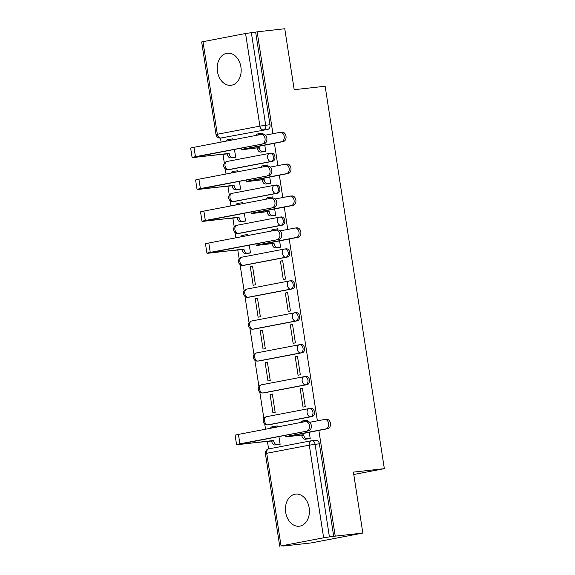 <?xml version="1.0" encoding="UTF-8"?>
<svg xmlns="http://www.w3.org/2000/svg" width="575" height="575" viewBox="0 0 575 575"><rect width="100%" height="100%" fill="white"/><g stroke="black" fill="none" stroke-linecap="round" stroke-linejoin="round"><path stroke-width="0.86" d="M217.451 71.494A16.15 11.931 -96.4 0 0 230.978 85.301A16.15 11.931 -96.4 0 0 240.918 67.009A16.15 11.931 -96.4 0 0 227.391 53.195A16.15 11.931 -96.4 0 0 217.451 71.494M285.703 512.404A16.15 11.931 -96.4 0 0 299.23 526.211A16.15 11.931 -96.4 0 0 309.178 507.919A16.15 11.931 -96.4 0 0 295.651 494.105A16.15 11.931 -96.4 0 0 285.703 512.404M229.626 169.503A4.14 3.062 -96.4 0 0 229.806 169.488A4.14 3.062 -96.4 0 0 229.978 169.467L272.557 161.323A4.14 3.062 -96.4 0 0 274.929 156.659A4.14 3.062 -96.4 0 0 271.465 153.123A4.14 3.062 -96.4 0 0 271.285 153.144M234.564 201.408A4.14 3.062 -96.4 0 0 234.744 201.394A4.14 3.062 -96.4 0 0 234.916 201.365L277.495 193.229A4.14 3.062 -96.4 0 0 279.867 188.564A4.14 3.062 -96.4 0 0 276.402 185.021A4.14 3.062 -96.4 0 0 276.23 185.049M239.502 233.306A4.14 3.062 -96.4 0 0 239.682 233.292A4.14 3.062 -96.4 0 0 239.854 233.27L282.433 225.134A4.14 3.062 -96.4 0 0 284.805 220.469A4.14 3.062 -96.4 0 0 281.34 216.926A4.14 3.062 -96.4 0 0 281.168 216.955M244.447 265.212A4.14 3.062 -96.4 0 0 244.619 265.197A4.14 3.062 -96.4 0 0 244.792 265.168L287.371 257.032A4.14 3.062 -96.4 0 0 289.75 252.368A4.14 3.062 -96.4 0 0 286.278 248.824A4.14 3.062 -96.4 0 0 286.106 248.853M249.385 297.11A4.14 3.062 -96.4 0 0 249.557 297.103A4.14 3.062 -96.4 0 0 249.73 297.074L292.308 288.938A4.14 3.062 -96.4 0 0 294.688 284.273A4.14 3.062 -96.4 0 0 291.216 280.729A4.14 3.062 -96.4 0 0 291.043 280.758M254.322 329.015A4.14 3.062 -96.4 0 0 254.495 329.001A4.14 3.062 -96.4 0 0 254.667 328.979L297.246 320.836A4.14 3.062 -96.4 0 0 299.625 316.171A4.14 3.062 -96.4 0 0 296.154 312.635A4.14 3.062 -96.4 0 0 295.981 312.656M259.26 360.92A4.14 3.062 -96.4 0 0 259.433 360.906A4.14 3.062 -96.4 0 0 259.613 360.877L302.184 352.741A4.14 3.062 -96.4 0 0 304.563 348.076A4.14 3.062 -96.4 0 0 301.092 344.533A4.14 3.062 -96.4 0 0 300.919 344.562M264.198 392.818A4.14 3.062 -96.4 0 0 264.378 392.811A4.14 3.062 -96.4 0 0 264.55 392.783L307.129 384.646A4.14 3.062 -96.4 0 0 309.501 379.982A4.14 3.062 -96.4 0 0 306.037 376.438A4.14 3.062 -96.4 0 0 305.857 376.467M269.136 424.724A4.14 3.062 -96.4 0 0 269.316 424.709A4.14 3.062 -96.4 0 0 269.488 424.681L312.067 416.544A4.14 3.062 -96.4 0 0 314.439 411.88A4.14 3.062 -96.4 0 0 310.974 408.343A4.14 3.062 -96.4 0 0 310.802 408.365M220.469 138.079L221.095 142.104M222.971 154.222L224.365 163.25M225.22 168.77L226.033 174.009M227.908 186.127L229.31 195.155M230.165 200.675L230.97 205.908M232.846 218.026L234.248 227.053M235.103 232.58L235.908 237.813M237.784 249.931L239.186 258.958M240.041 264.478L244.123 290.864M244.979 296.384L249.061 322.762M249.917 328.282L253.999 354.667M254.854 360.187L258.937 386.573M259.792 392.092L263.882 418.471M264.73 423.991L265.542 429.223M267.418 441.348L268.597 448.931M283.604 545.883L281.06 545.927L323.639 537.79L309.293 445.151L266.714 453.287L281.06 545.927M272.931 133.723L257.154 31.833L284.762 28.75L294.199 89.693L325.141 86.243L384.344 468.661L353.402 472.111L362.832 533.054L311.233 542.915L283.619 545.998M202.989 41.623L217.328 134.263L216.013 134.586L201.667 41.946L245.568 33.487L255.652 32.121L269.991 124.761A4.14 3.062 83.6 0 1 267.612 129.425L220.735 138.043A4.14 3.062 83.6 0 1 220.563 138.065L224.861 137.59A4.14 3.062 -96.4 0 0 225.041 137.562M362.832 533.054L335.225 536.137L318.852 430.387M317.378 420.842L289.225 238.977M287.744 229.425L284.28 207.072M282.807 197.527L279.342 175.167M277.869 165.622L274.404 143.268M255.652 32.121L257.154 31.833M333.723 536.425L319.377 443.785L309.293 445.151A4.14 2.789 -100.8 0 1 311.291 440.773A4.14 2.789 -100.8 0 1 311.434 440.752A4.14 3.062 83.6 0 1 311.607 440.723A4.14 3.062 83.6 0 1 315.078 444.267L329.418 536.906L335.225 536.137M329.418 536.906L323.639 537.79M307.546 421.382L307.359 420.181L305.9 420.462M277.43 426.952L277.272 425.931L275.813 426.212M270.077 394.464L272.924 412.864L275.181 412.433L272.334 394.033L270.077 394.464L272.356 394.206M300.164 388.714L303.018 407.114L305.275 406.683L302.421 388.283L300.164 388.714L302.45 388.456M265.14 362.559L267.986 380.966L270.243 380.535L267.397 362.128L265.14 362.559L267.418 362.308M295.227 356.809L298.073 375.216L300.33 374.785L297.483 356.378L295.227 356.809L297.512 356.558M260.195 330.654L263.048 349.061L265.305 348.63L262.452 330.223L260.195 330.654L262.48 330.402M290.289 324.904L293.135 343.311L295.392 342.88L292.546 324.473L290.289 324.904L292.574 324.652M255.257 298.756L258.11 317.163L260.367 316.732L257.514 298.324L255.257 298.756L257.543 298.497M285.351 293.006L288.197 311.406L290.454 310.974L287.608 292.574L285.351 293.006L287.637 292.747M250.319 266.85L253.173 285.257L255.429 284.826L252.576 266.419L250.319 266.85L252.605 266.599M280.413 261.1L283.259 279.507L285.516 279.076L282.67 260.669L280.413 261.1L282.692 260.849M248.213 253.244L250.484 252.921L249.277 245.087M278.3 247.487L280.578 247.171L279.594 240.817M277.912 229.964L277.725 228.771L276.273 229.044M247.796 235.542L247.638 234.521L246.179 234.794M243.275 221.339L245.547 221.023L244.332 213.181M273.362 215.589L275.641 215.273L274.656 208.912M272.974 198.059L272.787 196.866L271.328 197.146M242.858 203.636L242.7 202.616L241.241 202.896M238.338 189.434L240.609 189.118L239.394 181.283M268.424 183.684L270.703 183.368L269.718 177.007M268.036 166.161L267.849 164.96L266.39 165.241M237.921 171.738L237.763 170.71L236.303 170.991M233.4 157.536L235.671 157.219L234.456 149.378M263.487 151.786L265.758 151.462L264.78 145.108M353.769 474.504L384.344 468.661M277.847 444.655L280.118 444.338L278.904 436.504M307.934 438.905L310.213 438.588L309.228 432.228M263.098 134.255L262.912 133.062L261.452 133.335M232.983 139.833L232.825 138.812L231.366 139.093M319.377 443.785A4.14 3.062 -96.4 0 0 315.912 440.242A4.14 3.062 -96.4 0 0 315.74 440.27M326.262 419.29A4.765 3.515 83.6 0 1 326.463 419.261A4.765 3.515 83.6 0 1 330.467 423.466A4.765 3.515 83.6 0 1 327.721 428.698L288.463 436.332L303.672 434.75L288.535 436.598A10.458 0.403 -8.8 0 1 285.804 436.748A10.458 0.403 -8.8 0 1 289.132 435.929L325.917 428.9A4.765 3.515 -96.4 0 0 328.663 423.667A4.765 3.515 -96.4 0 0 324.659 419.463A4.765 3.515 -96.4 0 0 324.458 419.491L309.738 422.302M303.672 434.75L303.722 435.059A4.14 2.789 79.2 0 0 307.129 438.84L305.174 439.214A4.14 2.789 -100.8 0 1 301.767 435.433L301.717 435.124M309.415 438.739L305.174 439.214M300.531 422.539A4.14 2.789 -100.8 0 1 302.213 421.037A4.14 2.789 -100.8 0 1 302.357 421.015M307.381 420.296L304.312 420.641A4.14 2.789 79.2 0 0 304.168 420.663A4.14 2.789 79.2 0 0 302.486 422.165M310.198 438.495L307.129 438.84M306.77 431.034A4.765 3.515 -96.4 0 0 309.515 425.802A4.765 3.515 -96.4 0 0 305.512 421.597A4.765 3.515 -96.4 0 0 305.311 421.626L238.438 434.405L239.89 443.814L308.574 430.833L239.222 444.223L273.635 440.809A4.14 2.789 79.2 0 0 277.042 444.59L280.104 444.245M307.115 421.425A4.765 3.515 83.6 0 1 307.316 421.396A4.765 3.515 83.6 0 1 311.319 425.601A4.765 3.515 83.6 0 1 308.574 430.833M273.585 440.5L239.301 444.482A10.458 0.403 -8.8 0 1 236.562 444.633A10.458 0.403 -8.8 0 1 239.89 443.814M279.321 444.489L275.087 444.964A4.14 2.789 -100.8 0 1 271.673 441.183L271.63 440.874M277.287 426.046L274.225 426.391A4.14 2.789 79.2 0 0 274.081 426.413A4.14 2.789 79.2 0 0 272.392 427.915M270.437 428.289A4.14 2.789 -100.8 0 1 272.119 426.787A4.14 2.789 -100.8 0 1 272.27 426.765M236.562 444.633L235.11 435.225A10.458 0.403 -8.8 0 1 238.438 434.405M296.628 227.873A4.765 3.515 83.6 0 1 296.829 227.844A4.765 3.515 83.6 0 1 300.84 232.048A4.765 3.515 83.6 0 1 298.087 237.281L258.829 244.921L274.045 243.34L258.908 245.18A10.458 0.403 -8.8 0 1 256.17 245.331A10.458 0.403 -8.8 0 1 259.498 244.512L296.283 237.482A4.765 3.515 -96.4 0 0 299.036 232.25A4.765 3.515 -96.4 0 0 295.025 228.045A4.765 3.515 -96.4 0 0 294.824 228.074L280.111 230.884M274.045 243.34L274.088 243.642A4.14 2.789 79.2 0 0 277.495 247.423L275.54 247.796A4.14 2.789 -100.8 0 1 272.133 244.016L272.083 243.714M279.781 247.322L275.54 247.796M270.897 231.121A4.14 2.789 -100.8 0 1 272.579 229.619A4.14 2.789 -100.8 0 1 272.723 229.597M277.747 228.879L274.678 229.224A4.14 2.789 79.2 0 0 274.534 229.245A4.14 2.789 79.2 0 0 272.852 230.748M280.564 247.085L277.495 247.423M277.136 239.617A4.765 3.515 -96.4 0 0 279.888 234.392A4.765 3.515 -96.4 0 0 275.878 230.18A4.765 3.515 -96.4 0 0 275.677 230.208L208.804 242.995L210.256 252.396L278.94 239.416L209.595 252.806L244.001 249.392A4.14 2.789 79.2 0 0 247.408 253.173L250.47 252.835M277.481 230.007A4.765 3.515 83.6 0 1 277.682 229.978A4.765 3.515 83.6 0 1 281.692 234.19A4.765 3.515 83.6 0 1 278.94 239.416M243.951 249.09L209.667 253.072A10.458 0.403 -8.8 0 1 206.928 253.216A10.458 0.403 -8.8 0 1 210.256 252.396M249.687 253.079L245.453 253.546A4.14 2.789 -100.8 0 1 242.046 249.766L241.996 249.464M247.653 234.636L244.591 234.974A4.14 2.789 79.2 0 0 244.447 234.995A4.14 2.789 79.2 0 0 242.765 236.505M240.803 236.878A4.14 2.789 -100.8 0 1 242.492 235.369A4.14 2.789 -100.8 0 1 242.636 235.347M206.928 253.216L205.476 243.807A10.458 0.403 -8.8 0 1 208.804 242.995M291.69 195.967A4.765 3.515 83.6 0 1 291.892 195.938A4.765 3.515 83.6 0 1 295.895 200.15A4.765 3.515 83.6 0 1 293.149 205.376L253.891 213.016L269.1 211.435L253.963 213.282A10.458 0.403 -8.8 0 1 251.232 213.426A10.458 0.403 -8.8 0 1 254.56 212.606L291.345 205.577A4.765 3.515 -96.4 0 0 294.091 200.352A4.765 3.515 -96.4 0 0 290.088 196.14A4.765 3.515 -96.4 0 0 289.886 196.168L275.166 198.986M269.1 211.435L269.15 211.744A4.14 2.789 79.2 0 0 272.557 215.524L270.602 215.898A4.14 2.789 -100.8 0 1 267.195 212.118L267.145 211.808M274.843 215.424L270.602 215.898M265.959 199.223A4.14 2.789 -100.8 0 1 267.641 197.714A4.14 2.789 -100.8 0 1 267.785 197.692M272.809 196.981L269.74 197.318A4.14 2.789 79.2 0 0 269.596 197.34A4.14 2.789 79.2 0 0 267.914 198.849M275.626 215.179L272.557 215.524M272.198 207.719A4.765 3.515 -96.4 0 0 274.951 202.486A4.765 3.515 -96.4 0 0 270.94 198.282A4.765 3.515 -96.4 0 0 270.739 198.31L203.866 211.09L205.318 220.498L274.002 207.518L204.65 220.901L239.063 217.494A4.14 2.789 79.2 0 0 242.47 221.274L245.532 220.929M272.543 198.109A4.765 3.515 83.6 0 1 272.744 198.08A4.765 3.515 83.6 0 1 276.748 202.285A4.765 3.515 83.6 0 1 274.002 207.518M239.013 217.185L204.729 221.167A10.458 0.403 -8.8 0 1 201.99 221.318A10.458 0.403 -8.8 0 1 205.318 220.498M244.749 221.174L240.515 221.648A4.14 2.789 -100.8 0 1 237.101 217.868L237.058 217.558M242.715 202.731L239.653 203.076A4.14 2.789 79.2 0 0 239.509 203.097A4.14 2.789 79.2 0 0 237.82 204.599M235.865 204.973A4.14 2.789 -100.8 0 1 237.554 203.471A4.14 2.789 -100.8 0 1 237.698 203.449M201.99 221.318L200.538 211.909A10.458 0.403 -8.8 0 1 203.866 211.09M286.752 164.069A4.765 3.515 83.6 0 1 286.954 164.04A4.765 3.515 83.6 0 1 290.957 168.245A4.765 3.515 83.6 0 1 288.204 173.478L248.953 181.111L264.162 179.529L249.025 181.377A10.458 0.403 -8.8 0 1 246.287 181.528A10.458 0.403 -8.8 0 1 249.622 180.708L286.4 173.679A4.765 3.515 -96.4 0 0 289.153 168.446A4.765 3.515 -96.4 0 0 285.15 164.242A4.765 3.515 -96.4 0 0 284.948 164.27L270.228 167.081M264.162 179.529L264.213 179.838A4.14 2.789 79.2 0 0 267.619 183.619L265.664 183.993A4.14 2.789 -100.8 0 1 262.257 180.212L262.207 179.903M269.905 183.518L265.664 183.993M261.021 167.318A4.14 2.789 -100.8 0 1 262.703 165.816A4.14 2.789 -100.8 0 1 262.847 165.794M267.871 165.075L264.802 165.42A4.14 2.789 79.2 0 0 264.658 165.442A4.14 2.789 79.2 0 0 262.976 166.944M270.688 183.274L267.619 183.619M267.26 175.813A4.765 3.515 -96.4 0 0 270.006 170.581A4.765 3.515 -96.4 0 0 266.002 166.376A4.765 3.515 -96.4 0 0 265.801 166.405L198.928 179.184L200.38 188.593L269.064 175.612L199.712 189.002L234.118 185.588A4.14 2.789 79.2 0 0 237.533 189.369L240.594 189.031M267.605 166.204A4.765 3.515 83.6 0 1 267.806 166.175A4.765 3.515 83.6 0 1 271.81 170.38A4.765 3.515 83.6 0 1 269.064 175.612M234.075 185.287L199.791 189.261A10.458 0.403 -8.8 0 1 197.053 189.412A10.458 0.403 -8.8 0 1 200.38 188.593M239.811 189.268L235.577 189.743A4.14 2.789 -100.8 0 1 232.163 185.962L232.12 185.66M237.777 170.825L234.715 171.17A4.14 2.789 79.2 0 0 234.571 171.192A4.14 2.789 79.2 0 0 232.882 172.694M230.927 173.068A4.14 2.789 -100.8 0 1 232.609 171.566A4.14 2.789 -100.8 0 1 232.76 171.544M197.053 189.412L195.593 180.004A10.458 0.403 -8.8 0 1 198.928 179.184M281.815 132.164A4.765 3.515 83.6 0 1 282.016 132.135A4.765 3.515 83.6 0 1 286.019 136.34A4.765 3.515 83.6 0 1 283.267 141.572L244.016 149.213L259.224 147.631L244.088 149.471A10.458 0.403 -8.8 0 1 241.349 149.622A10.458 0.403 -8.8 0 1 244.677 148.803L281.463 141.773A4.765 3.515 -96.4 0 0 284.215 136.541A4.765 3.515 -96.4 0 0 280.212 132.336A4.765 3.515 -96.4 0 0 280.011 132.365L265.291 135.183M259.224 147.631L259.275 147.933A4.14 2.789 79.2 0 0 262.682 151.714L260.727 152.088A4.14 2.789 -100.8 0 1 257.32 148.307L257.269 148.005M264.96 151.62L260.727 152.088M256.076 135.42A4.14 2.789 -100.8 0 1 257.765 133.91A4.14 2.789 -100.8 0 1 257.909 133.889M262.933 133.177L259.864 133.515A4.14 2.789 79.2 0 0 259.72 133.537A4.14 2.789 79.2 0 0 258.038 135.046M265.751 151.376L262.682 151.714M262.315 143.908A4.765 3.515 -96.4 0 0 265.068 138.683A4.765 3.515 -96.4 0 0 261.064 134.471A4.765 3.515 -96.4 0 0 260.863 134.5L193.983 147.286L195.443 156.695L264.119 143.707L194.774 157.097L229.181 153.69A4.14 2.789 79.2 0 0 232.595 157.471L235.657 157.126M262.667 134.298A4.765 3.515 83.6 0 1 262.868 134.27A4.765 3.515 83.6 0 1 266.872 138.482A4.765 3.515 83.6 0 1 264.119 143.707M229.138 153.381L194.853 157.363A10.458 0.403 -8.8 0 1 192.115 157.507A10.458 0.403 -8.8 0 1 195.443 156.695M234.873 157.37L230.632 157.845A4.14 2.789 -100.8 0 1 227.226 154.064L227.182 153.755M232.839 138.927L229.777 139.265A4.14 2.789 79.2 0 0 229.626 139.287A4.14 2.789 79.2 0 0 227.944 140.796M225.989 141.17A4.14 2.789 -100.8 0 1 227.671 139.66A4.14 2.789 -100.8 0 1 227.815 139.639M192.115 157.507L190.656 148.106A10.458 0.403 -8.8 0 1 193.983 147.286M227.182 161.453A4.14 2.789 79.2 0 0 227.039 161.474L269.618 153.338A4.14 2.789 79.2 0 1 269.761 153.317A4.14 3.062 83.6 0 1 269.934 153.288A4.14 3.062 83.6 0 1 273.405 156.831A4.14 3.062 83.6 0 1 271.026 161.496L228.447 169.632A4.14 3.062 83.6 0 1 228.275 169.661L229.806 169.488M272.557 161.323L271.026 161.496A4.14 2.789 -100.8 0 1 267.619 157.715A4.14 2.789 79.2 0 1 269.618 153.338A4.14 4.14 0 0 1 269.934 153.288L271.465 153.123M232.12 193.358A4.14 2.789 79.2 0 0 231.977 193.38L274.555 185.243A4.14 2.789 79.2 0 1 274.699 185.222A4.14 3.062 83.6 0 1 274.872 185.193A4.14 3.062 83.6 0 1 278.343 188.737A4.14 3.062 83.6 0 1 275.964 193.401L233.393 201.537A4.14 3.062 83.6 0 1 233.213 201.566L234.744 201.394M277.495 193.229L275.964 193.401A4.14 2.789 -100.8 0 1 272.557 189.621A4.14 2.789 79.2 0 1 274.555 185.243A4.14 4.14 0 0 1 274.872 185.193L276.402 185.021M237.065 225.256A4.14 2.789 79.2 0 0 236.914 225.278L279.493 217.142A4.14 2.789 79.2 0 1 279.637 217.12A4.14 3.062 83.6 0 1 279.817 217.098A4.14 3.062 83.6 0 1 283.281 220.635A4.14 3.062 83.6 0 1 280.909 225.299L238.33 233.436A4.14 3.062 83.6 0 1 238.158 233.464L239.682 233.292M282.433 225.134L280.909 225.299A4.14 2.789 -100.8 0 1 277.495 221.519A4.14 2.789 79.2 0 1 279.493 217.142A4.14 4.14 0 0 1 279.817 217.098L281.34 216.926M242.003 257.162A4.14 2.789 79.2 0 0 241.859 257.183L284.431 249.047A4.14 2.789 79.2 0 1 284.575 249.025A4.14 3.062 83.6 0 1 284.754 248.997A4.14 3.062 83.6 0 1 288.219 252.54A4.14 3.062 83.6 0 1 285.847 257.205L243.268 265.341A4.14 3.062 83.6 0 1 243.096 265.37L244.619 265.197M287.371 257.032L285.847 257.205A4.14 2.789 -100.8 0 1 282.44 253.424A4.14 2.789 79.2 0 1 284.431 249.047A4.14 4.14 0 0 1 284.754 248.997L286.278 248.824M246.941 289.067A4.14 2.789 79.2 0 0 246.797 289.088L289.376 280.945A4.14 2.789 79.2 0 1 289.52 280.923A4.14 3.062 83.6 0 1 289.692 280.902A4.14 3.062 83.6 0 1 293.157 284.438A4.14 3.062 83.6 0 1 290.785 289.11L248.206 297.246A4.14 3.062 83.6 0 1 248.033 297.268L249.557 297.103M292.308 288.938L290.785 289.11A4.14 2.789 -100.8 0 1 287.378 285.329A4.14 2.789 79.2 0 1 289.376 280.945A4.14 4.14 0 0 1 289.692 280.902L291.216 280.729M251.879 320.965A4.14 2.789 79.2 0 0 251.735 320.987L294.314 312.85A4.14 2.789 79.2 0 1 294.457 312.829A4.14 3.062 83.6 0 1 294.63 312.8A4.14 3.062 83.6 0 1 298.094 316.343A4.14 3.062 83.6 0 1 295.723 321.008L253.144 329.144A4.14 3.062 83.6 0 1 252.971 329.173L254.495 329.001M297.246 320.836L295.723 321.008A4.14 2.789 -100.8 0 1 292.316 317.228A4.14 2.789 79.2 0 1 294.314 312.85A4.14 4.14 0 0 1 294.63 312.8L296.154 312.635M256.817 352.87A4.14 2.789 79.2 0 0 256.673 352.892L299.252 344.756A4.14 2.789 79.2 0 1 299.395 344.734A4.14 3.062 83.6 0 1 299.568 344.705A4.14 3.062 83.6 0 1 303.039 348.249A4.14 3.062 83.6 0 1 300.66 352.913L258.082 361.05A4.14 3.062 83.6 0 1 257.909 361.078L259.433 360.906M302.184 352.741L300.66 352.913A4.14 2.789 -100.8 0 1 297.253 349.133A4.14 2.789 79.2 0 1 299.252 344.756A4.14 4.14 0 0 1 299.568 344.705L301.092 344.533M261.754 384.768A4.14 2.789 79.2 0 0 261.611 384.79L304.189 376.654A4.14 2.789 79.2 0 1 304.333 376.632A4.14 3.062 83.6 0 1 304.506 376.611A4.14 3.062 83.6 0 1 307.977 380.147A4.14 3.062 83.6 0 1 305.598 384.812L263.019 392.955A4.14 3.062 83.6 0 1 262.847 392.977L264.378 392.811M307.129 384.646L305.598 384.812A4.14 2.789 -100.8 0 1 302.191 381.031A4.14 2.789 79.2 0 1 304.189 376.654A4.14 4.14 0 0 1 304.506 376.611L306.037 376.438M266.692 416.674A4.14 2.789 79.2 0 0 266.548 416.695L309.127 408.559A4.14 2.789 79.2 0 1 309.271 408.537A4.14 3.062 83.6 0 1 309.443 408.509A4.14 3.062 83.6 0 1 312.915 412.052A4.14 3.062 83.6 0 1 310.536 416.717L267.964 424.853A4.14 3.062 83.6 0 1 267.785 424.882L269.316 424.709M312.067 416.544L310.536 416.717A4.14 2.789 -100.8 0 1 307.129 412.936A4.14 2.789 79.2 0 1 309.127 408.559A4.14 4.14 0 0 1 309.443 408.509L310.974 408.343M267.612 129.425L220.735 138.043A4.14 2.789 79.2 0 1 217.328 134.263L259.907 126.126L245.568 33.487M229.978 169.467L228.447 169.632A4.14 2.789 79.2 0 1 225.041 165.852A4.14 2.789 79.2 0 1 227.039 161.474A4.14 4.14 0 0 0 223.725 166.161A4.14 4.14 0 0 0 228.275 169.661M234.916 201.365L233.393 201.537A4.14 2.789 79.2 0 1 229.978 197.757A4.14 2.789 79.2 0 1 231.977 193.38A4.14 4.14 0 0 0 228.663 198.066A4.14 4.14 0 0 0 233.213 201.566M239.854 233.27L238.33 233.436A4.14 2.789 79.2 0 1 234.923 229.662A4.14 2.789 79.2 0 1 236.914 225.278A4.14 4.14 0 0 0 233.601 229.971A4.14 4.14 0 0 0 238.158 233.464M244.792 265.168L243.268 265.341A4.14 2.789 79.2 0 1 239.861 261.56A4.14 2.789 79.2 0 1 241.859 257.183A4.14 4.14 0 0 0 238.539 261.869A4.14 4.14 0 0 0 243.096 265.37M249.73 297.074L248.206 297.246A4.14 2.789 79.2 0 1 244.799 293.466A4.14 2.789 79.2 0 1 246.797 289.088A4.14 4.14 0 0 0 243.477 293.775A4.14 4.14 0 0 0 248.033 297.268M254.667 328.979L253.144 329.144A4.14 2.789 79.2 0 1 249.737 325.364A4.14 2.789 79.2 0 1 251.735 320.987A4.14 4.14 0 0 0 248.414 325.673A4.14 4.14 0 0 0 252.971 329.173M259.613 360.877L258.082 361.05A4.14 2.789 79.2 0 1 254.675 357.269A4.14 2.789 79.2 0 1 256.673 352.892A4.14 4.14 0 0 0 253.352 357.578A4.14 4.14 0 0 0 257.909 361.078M264.55 392.783L263.019 392.955A4.14 2.789 79.2 0 1 259.613 389.174A4.14 2.789 79.2 0 1 261.611 384.79A4.14 4.14 0 0 0 258.297 389.483A4.14 4.14 0 0 0 262.847 392.977M269.488 424.681L267.964 424.853A4.14 2.789 79.2 0 1 264.55 421.073A4.14 2.789 79.2 0 1 266.548 416.695A4.14 4.14 0 0 0 263.235 421.382A4.14 4.14 0 0 0 267.785 424.882M269.991 124.761L265.693 125.242A4.14 3.062 83.6 0 1 263.314 129.907A4.14 2.789 79.2 0 1 259.907 126.126L265.693 125.242L251.347 32.595M315.912 440.242L311.607 440.723A4.14 4.14 0 0 0 311.291 440.773L268.712 448.91A4.14 4.14 0 0 0 265.398 453.61L266.714 453.287A4.14 2.789 -100.8 0 1 268.712 448.91A4.14 2.789 -100.8 0 1 268.856 448.888M327.721 428.698L325.917 428.9M303.722 435.059L301.767 435.433M290.497 436.224L290.433 435.821M289.132 435.929L288.923 434.585M271.673 441.183L273.635 440.809M241.198 443.713L241.256 444.108M275.087 444.964L277.042 444.59M298.087 237.281L296.283 237.482M274.088 243.642L272.133 244.016M260.863 244.806L260.798 244.411M259.498 244.512L259.289 243.175M242.046 249.766L244.001 249.392M211.564 252.296L211.622 252.698M245.453 253.546L247.408 253.173M293.149 205.376L291.345 205.577M269.15 211.744L267.195 212.118M255.925 212.908L255.861 212.506M254.56 212.606L254.351 211.269M237.101 217.868L239.063 217.494M206.626 220.39L206.684 220.793M240.515 221.648L242.47 221.274M288.204 173.478L286.4 173.679M264.213 179.838L262.257 180.212M250.98 181.003L250.923 180.6M249.622 180.708L249.413 179.364M232.163 185.962L234.118 185.588M201.681 188.492L201.746 188.888M235.577 189.743L237.533 189.369M283.267 141.572L281.463 141.773M259.275 147.933L257.32 148.307M246.042 149.097L245.985 148.702M244.677 148.803L244.476 147.466M227.226 154.064L229.181 153.69M196.743 156.587L196.808 156.989M230.632 157.845L232.595 157.471M216.013 134.586A4.14 4.14 0 0 0 220.563 138.065M265.398 453.61L279.738 546.25M324.659 419.463L326.463 419.261M304.168 420.663L302.213 421.037M285.804 436.748L285.567 435.232M305.512 421.597L307.316 421.396M272.119 426.787L274.081 426.413M295.025 228.045L296.829 227.844M274.534 229.245L272.579 229.619M256.17 245.331L255.932 243.814M275.878 230.18L277.682 229.978M242.492 235.369L244.447 234.995M290.088 196.14L291.892 195.938M269.596 197.34L267.641 197.714M251.232 213.426L250.995 211.909M270.94 198.282L272.744 198.08M237.554 203.471L239.509 203.097M285.15 164.242L286.954 164.04M264.658 165.442L262.703 165.816M246.287 181.528L246.057 180.011M266.002 166.376L267.806 166.175M232.609 171.566L234.571 171.192M280.212 132.336L282.016 132.135M259.72 133.537L257.765 133.91M241.349 149.622L241.119 148.106M261.064 134.471L262.868 134.27M227.671 139.66L229.626 139.287"/></g></svg>
